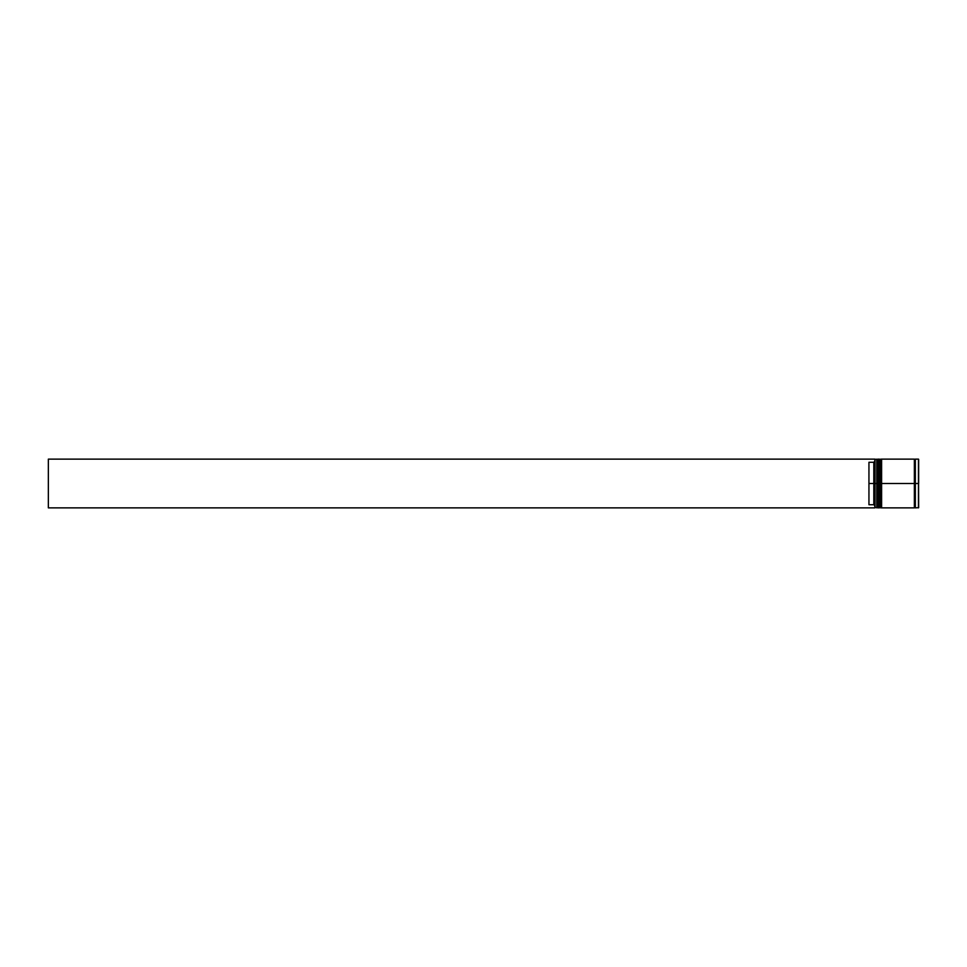 <?xml version="1.0" encoding="UTF-8"?>
<svg xmlns="http://www.w3.org/2000/svg" width="967" height="967" viewBox="0 0 967 967"><rect width="100%" height="100%" fill="white"/><g stroke="black" fill="none" stroke-linecap="round" stroke-linejoin="round"><path stroke-width="1.45" d="M877.323 483.5L877.915 507.868L877.915 483.5L876.743 483.5L876.743 507.868L876.743 483.5L874.797 483.5L874.797 507.651L874.797 459.349L874.797 483.5L873.817 483.5L873.817 462.274L868.946 462.274L868.946 483.5L874.99 483.5L874.99 507.868L874.99 483.5L876.743 483.5L876.743 459.132L877.323 507.276L877.915 507.868L878.109 483.5L878.109 507.868L877.915 459.132L877.323 483.5M878.689 507.276L877.915 459.132M878.109 483.5L878.109 459.132L878.109 483.5M880.248 483.5L880.84 507.868L880.84 483.5L879.668 483.5L879.668 507.868L879.668 483.5L878.689 483.5L878.689 507.868L879.668 459.132L880.248 507.276L880.84 507.868L881.034 483.5L881.034 507.868L880.84 459.132L880.248 483.5M881.614 507.276L880.84 459.132M881.034 483.5L881.034 459.132L881.034 483.5M914.855 483.5L914.855 507.276L914.855 459.724L914.855 483.5L881.614 483.5L881.614 507.868L881.614 483.5L914.855 483.5L914.855 459.724L914.855 483.5M918.457 459.132L918.457 507.868L918.457 483.5L915.338 483.5L915.338 507.868L915.338 483.5L918.457 483.5L918.457 459.132L915.338 459.132L915.338 483.5L915.338 459.132M914.359 459.132L914.359 507.868L914.359 459.132L881.614 459.132L881.614 483.5L881.614 459.132M918.457 507.868L918.457 459.132L918.65 507.675L915.338 507.868M874.797 461.295L873.817 462.274L873.817 504.726L874.797 505.705L873.817 504.726L873.817 483.5L868.946 483.5L868.946 504.726L873.817 504.726L868.946 504.726L868.946 462.274L873.817 462.274L874.797 461.295M878.689 459.132L878.689 483.5L878.689 459.132L880.248 459.724M877.323 459.724L874.99 459.132L874.99 483.5L874.797 459.349M874.797 507.868L48.35 507.868L48.35 459.132L874.797 459.132L48.35 459.132L48.35 507.868L874.797 507.868M918.65 483.5L918.65 459.325L918.65 483.5M914.359 507.772L915.338 507.772M914.359 459.228L915.338 459.228M874.797 507.675L877.323 507.276M878.689 507.868L880.248 507.276M914.359 507.868L881.614 507.868"/></g></svg>
